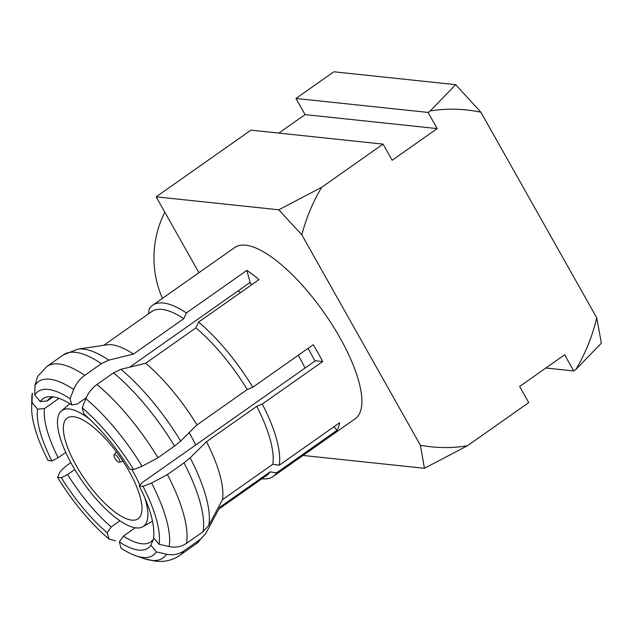 <?xml version="1.0" encoding="UTF-8"?>
<svg xmlns="http://www.w3.org/2000/svg" width="633" height="633" viewBox="0 0 633 633"><rect width="100%" height="100%" fill="white"/><g stroke="black" fill="none" stroke-linecap="round" stroke-linejoin="round"><path stroke-width="0.95" d="M305.011 368.074A76.981 26.08 -125.1 0 0 298.262 355.271M240.706 292.47A76.981 26.08 -125.1 0 0 237.81 291.093M314.941 361.087A86.215 29.205 -125.1 0 0 308.01 348.411M252.021 284.51A86.215 29.205 -125.1 0 0 249.489 282.872M195.684 444.991A76.981 26.08 -125.1 0 0 189.188 432.632M89.324 418.911A70.825 23.991 -125.1 0 0 69.163 408.973A70.825 23.991 -125.1 0 0 61.314 410.975A70.825 23.991 -125.1 0 0 77.994 474.718A70.825 23.991 -125.1 0 0 136.166 527.89A70.825 23.991 -125.1 0 0 142.781 526.759A70.825 23.991 -125.1 0 0 144.767 497.712M139.925 485.202A70.825 23.991 -125.1 0 0 131.743 469.362M73.531 416.736A61.583 20.857 -125.1 0 0 67.225 418.065A61.583 20.857 -125.1 0 0 80.692 473.088A61.583 20.857 -125.1 0 0 131.799 520.136A61.583 20.857 -125.1 0 0 138.097 518.799A61.583 20.857 -125.1 0 0 124.63 463.783A61.583 20.857 -125.1 0 0 73.531 416.736M119.067 462.312A4.621 1.567 -125.1 0 0 119.392 462.28A4.621 1.567 -125.1 0 0 118.656 458.284A4.621 1.567 -125.1 0 0 114.692 454.549A4.621 1.567 -125.1 0 0 114.106 454.763A4.621 1.567 -125.1 0 0 115.364 458.98A4.621 1.567 -125.1 0 0 119.067 462.312M52.919 396.844A87.758 29.727 -125.1 0 0 49.793 398.331A87.758 29.727 -125.1 0 0 47.222 400.926L40.251 401.575A91.31 30.93 -125.1 0 1 49.414 396.685A91.31 30.93 -125.1 0 1 71.758 404.914L70.041 398.703L73.665 389.517C76.063 383.701 79.774 378.961 84.79 375.314L101.375 363.643L108.781 360.137L133.476 354.069L183.768 318.684L186.418 312.916A104.69 35.464 -125.1 0 0 163.314 303.017A104.69 35.464 -125.1 0 0 152.6 305.288L234.819 247.44A104.69 35.464 54.9 0 1 245.533 245.169A104.69 35.464 54.9 0 1 332.412 325.156A104.69 35.464 54.9 0 1 355.303 418.69L273.084 476.538A104.69 35.464 -125.1 0 0 276.542 472.851L270.093 471.878L219.793 507.262L205.638 533.698L196.357 543.7A115.467 39.111 -125.1 0 0 200.368 539.316L183.784 550.987C178.641 554.429 172.864 555.497 166.447 554.176L156.359 551.897L150.86 545.29L153.36 539.276L154.325 538.596M186.418 312.916L246.838 270.402A104.69 35.464 54.9 0 1 259.008 279.588L198.588 322.102L195.945 327.87L145.653 363.255L120.95 369.324L113.552 372.829L96.96 384.5C91.943 388.156 88.232 392.887 85.835 398.703L82.211 407.897L83.928 414.101A91.31 30.93 -125.1 0 1 129.765 469.156L133.547 469.551A100.077 33.897 -125.1 0 0 82.211 407.897M133.547 469.551L142.093 466.276L157.949 457.754L174.534 446.083L180.674 441.059L196.982 424.917L247.274 389.532L252.82 387.238A104.69 35.464 -125.1 0 0 198.588 322.102M252.82 387.238L313.24 344.732A104.69 35.464 54.9 0 1 322.711 361.53L262.291 404.044L256.745 406.331L206.453 441.723L190.145 457.857L184.005 462.881L167.421 474.552L151.556 483.082L143.011 486.358L139.228 485.954A91.31 30.93 -125.1 0 1 153.558 537.678L159.057 544.277A100.077 33.897 -125.1 0 0 143.011 486.358M159.057 544.277L169.146 546.556C175.563 547.877 181.347 546.817 186.482 543.367L203.066 531.704L208.811 525.248L222.499 499.643L272.791 464.258L279.24 465.239A104.69 35.464 -125.1 0 0 262.291 404.044M279.24 465.239L339.668 422.725A104.69 35.464 54.9 0 1 336.962 430.345L276.542 472.851M261.904 478.754A104.69 35.464 -125.1 0 0 262.371 478.801A104.69 35.464 -125.1 0 0 273.084 476.538M150.86 545.29A91.31 30.93 -125.1 0 1 138.754 550.093A91.31 30.93 -125.1 0 1 119.352 541.959L123.395 536.104A87.758 29.727 -125.1 0 0 141.808 543.771A87.758 29.727 -125.1 0 0 150.789 541.872A87.758 29.727 -125.1 0 0 153.36 539.276M183.768 318.684A100.077 33.897 -125.1 0 0 161.945 309.395A100.077 33.897 -125.1 0 0 151.706 311.571L103.757 345.301M152.6 305.288A104.69 35.464 -125.1 0 0 149.143 308.975L148.62 313.739M70.041 398.703A100.077 33.897 -125.1 0 0 48.219 389.422A100.077 33.897 -125.1 0 0 34.752 394.976L40.251 401.575M73.665 389.517A107.927 36.556 -125.1 0 0 49.667 379.199A107.927 36.556 -125.1 0 0 34.997 385.426L34.752 394.976M222.499 499.643A100.077 33.897 -125.1 0 0 206.453 441.723M272.791 464.258A100.077 33.897 -125.1 0 0 256.745 406.331M322.711 361.53L315.4 360.763L142.433 482.457L139.228 485.954M119.352 541.959L121.069 548.162A100.077 33.897 -125.1 0 0 136.111 555.885A100.077 33.897 -125.1 0 0 156.359 551.897M200.368 539.316L205.638 533.698M218.836 509.059L266.873 475.256A100.077 33.897 -125.1 0 0 270.093 471.878M115.602 540.899L108.9 538.976L107.183 532.772A91.31 30.93 -125.1 0 1 61.346 477.717L67.62 474.544A87.758 29.727 -125.1 0 0 111.226 526.917L107.183 532.772M61.346 477.717L57.563 477.314A100.077 33.897 -125.1 0 0 108.9 538.976M57.563 477.314L59.352 473.326C60.586 470.746 63.704 467.676 68.704 464.108L70.833 462.612M37.553 409.195L32.054 402.588A100.077 33.897 -125.1 0 0 31.65 407.407A100.077 33.897 -125.1 0 0 48.1 460.515L51.882 460.911A91.31 30.93 -125.1 0 1 37.553 409.195L44.524 408.538A87.758 29.727 -125.1 0 0 58.149 457.738L51.882 460.911M32.054 402.588L32.291 393.038A107.927 36.556 -125.1 0 0 31.8 398.6L32.291 393.038M34.997 385.426L37.616 376.5M133.476 354.069A100.077 33.897 -125.1 0 0 106.882 344.843L77.843 349.147A113.449 38.431 -125.1 0 1 108.781 360.137M71.758 404.914L77.194 404.099L86.238 397.73M247.274 389.532A100.077 33.897 -125.1 0 0 195.945 327.87M196.982 424.917A100.077 33.897 -125.1 0 0 145.653 363.255M336.962 430.345L333.963 426.737M123.395 536.104L135.24 527.764M119.93 520.785L111.226 526.917M67.62 474.544L74.773 469.512M65.737 452.405L58.149 457.738M44.524 408.538L58.996 398.355M53.014 396.851L47.222 400.926M129.654 367.187L250.162 282.397L246.838 270.402M303.041 455.459L424.434 468.301L420.391 445.252A169.351 152.782 96 0 0 467.328 445.822L424.434 468.301M301.846 234.859L278.773 209.792L321.667 187.313A169.351 152.782 96 0 0 301.846 234.859L420.391 445.252M198.928 272.696L156.169 196.823L278.773 209.792M164.833 212.197A92.378 83.334 96 0 0 162.459 298.357M278.829 133.088L305.074 114.62L295.967 98.463L333.884 71.79L455.689 84.672L480.906 112.231L596.745 317.806L601.35 343.181L575.911 369.427L573.743 370.946L545.868 367.995M573.743 370.946L564.644 354.789L519.622 386.462L528.729 402.62L467.328 445.822M321.667 187.313L383.068 144.118L392.167 160.268L437.189 128.594L428.082 112.437L430.25 110.917A169.351 152.782 -84 0 1 480.906 112.231M156.169 196.823L250.953 130.137L383.068 144.118M455.689 84.672L430.25 110.917M295.967 98.463L428.082 112.437M575.911 369.427A169.351 152.782 96 0 0 596.745 317.806M305.074 114.62L437.189 128.594M196.357 543.7L179.772 555.37C172.896 560.165 164.802 562.112 155.489 561.21L144.459 558.717A107.927 36.556 -125.1 0 0 151.77 560.403A107.927 36.556 -125.1 0 0 166.447 554.176M169.146 546.556A107.927 36.556 -125.1 0 0 151.556 483.082M186.482 543.367A115.467 39.111 -125.1 0 0 167.421 474.552M203.066 531.704A115.467 39.111 -125.1 0 0 184.005 462.881M208.811 525.248A113.449 38.431 -125.1 0 0 190.145 457.857M179.772 555.37A115.467 39.111 -125.1 0 0 183.784 550.987M84.79 375.314A115.467 39.111 -125.1 0 0 46.882 366.491L37.6 376.493M101.375 363.643A115.467 39.111 -125.1 0 0 63.466 354.828L46.882 366.491M142.093 466.276A107.927 36.556 -125.1 0 0 85.835 398.703M180.674 441.059A113.449 38.431 -125.1 0 0 120.95 369.324M174.534 446.083A115.467 39.111 -125.1 0 0 113.552 372.829M157.949 457.754A115.467 39.111 -125.1 0 0 96.96 384.5M142.781 526.759L152.506 521.188M119.392 462.28L122.921 461.125M136.111 555.885L144.459 558.717M31.65 407.407L31.8 398.6M63.466 354.828L77.843 349.147M114.106 454.763L116.385 451.835M61.314 410.975L69.844 403.704"/></g></svg>
